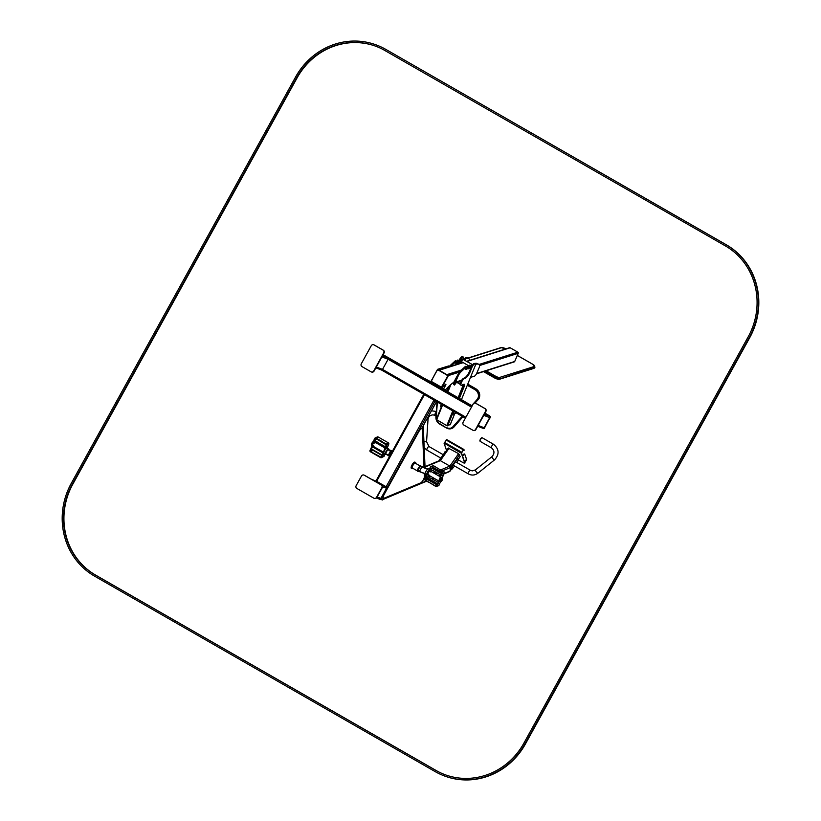 <?xml version="1.0" encoding="UTF-8"?>
<svg xmlns="http://www.w3.org/2000/svg" width="821" height="821" viewBox="0 0 821 821"><rect width="100%" height="100%" fill="white"/><g stroke="black" fill="none" stroke-linecap="round" stroke-linejoin="round"><path stroke-width="1.23" d="M361.486 476.006A2.073 1.95 110.9 0 1 364.175 475.174L381.149 484.913A2.073 1.95 110.9 0 1 381.847 487.695L376.531 497.341A2.073 1.95 110.9 0 1 373.832 498.173L356.858 488.433A2.073 1.95 110.9 0 1 356.16 485.652L361.486 476.006M364.083 475.123A2.073 1.95 110.9 0 1 364.514 475.297L381.488 485.037A2.073 1.95 110.9 0 1 382.186 487.818L376.86 497.464A2.073 1.95 110.9 0 1 374.263 498.357M376.336 481.209A1.098 1.047 110.9 0 1 376.634 481.322L386.137 486.771A1.098 1.047 110.9 0 1 386.506 488.259L380.913 498.388A1.098 1.047 110.9 0 1 379.476 498.829M443.453 388.99L445.69 384.936L445.28 384.259L445.69 384.936L443.586 385.603L442.191 385.234M432.267 379.107L432.677 379.784M379.364 499.23L377.157 497.957M447.096 375.802L446.829 374.663L439.143 370.24L438.045 370.61L463.208 362.636M466.677 361.291L509.615 347.704A0.831 0.739 72.4 0 1 510.18 347.776L517.877 352.188A0.831 0.739 72.4 0 1 518.236 353.307L514.716 361.476A0.831 0.739 72.4 0 1 514.285 361.876L476.457 373.832M430.645 382.052L437.552 369.337L448.41 366.012M438.322 370.097L437.552 369.337M438.455 369.85L449.292 366.792M443.545 389.031L445.957 384.649L442.642 385.501M442.868 385.624L448.42 375.566L447.517 375.053L458.375 371.728M448.42 375.566L459.237 372.18L453.797 382.247A40.383 13.074 119.8 0 0 445.198 390.149M453.818 382.227L453.808 382.268A40.106 12.982 119.8 0 0 450.483 384.864M438.096 369.963L447.476 375.371A0.554 0.523 110.9 0 1 447.661 376.11L441.78 386.773A0.554 0.523 110.9 0 1 441.062 386.999L431.559 381.539A0.554 0.523 110.9 0 1 431.374 380.8L437.254 370.138A0.554 0.523 110.9 0 1 438.096 369.963L447.609 375.423A0.554 0.523 110.9 0 1 447.794 376.162L441.903 386.824A0.554 0.523 110.9 0 1 441.195 387.05L440.744 387.84M461.535 453.141L462.582 456.24L463.424 455.039A1.929 0.626 119.8 0 1 464.758 454.259L466.369 458.929M462.531 456.004L464.778 462.592L465.62 461.392A1.929 0.626 119.8 0 0 466.431 459.113M424.909 378.758L424.96 378.676A15.64 0.759 28.9 0 0 430.748 381.744M424.96 378.676L430.645 381.929M441.934 388.415L443.792 389.123A15.64 0.759 -151.1 0 0 447.589 391.658L441.883 388.497M447.537 391.74L450.247 385.07M440.774 469.899L449.857 466.092L440.354 460.643L439.307 460.971L440.354 460.643L449.857 466.092L450.616 467.467L450 471.08L448.954 471.408L450 471.08L451.191 466.646M426.304 481.003L383.058 499.127L381.591 499.64L383.54 498.255M448.328 448.122L458.59 453.664L460.16 456.599M439.307 460.971L440.354 460.643L449.087 448.204M458.59 453.664L449.857 466.092L450.616 467.467L442.232 470.977L443.935 471.716L441.719 472.352L431.538 466.513L441.729 472.106M484.78 413.456L489.583 416.216A1.098 1.047 110.9 0 1 489.963 417.704L484.369 427.823A1.098 1.047 110.9 0 1 482.933 428.275M483.661 428.624L490.311 416.565L484.811 413.404M489.511 415.826L484.924 413.199L490.311 416.565M382.935 355.011L387.738 357.771A1.098 1.047 110.9 0 1 388.117 359.259L382.524 369.388A1.098 1.047 110.9 0 1 381.088 369.83M463.824 425.042A2.073 1.95 110.9 0 1 463.126 422.261L473.112 404.168A2.073 1.95 110.9 0 1 475.8 403.337L484.852 408.53A2.073 1.95 110.9 0 1 485.56 411.311L475.575 429.404A2.073 1.95 110.9 0 1 472.875 430.235L463.824 425.042M475.708 403.285A2.073 1.95 110.9 0 1 476.139 403.46L485.19 408.663A2.073 1.95 110.9 0 1 485.888 411.444L475.903 429.527A2.073 1.95 110.9 0 1 473.307 430.42M361.979 366.597A2.073 1.95 110.9 0 1 361.281 363.816L371.266 345.723A2.073 1.95 110.9 0 1 373.955 344.892L383.007 350.085A2.073 1.95 110.9 0 1 383.715 352.866L373.729 370.959A2.073 1.95 110.9 0 1 371.03 371.79L361.979 366.597M373.863 344.841A2.073 1.95 110.9 0 1 374.294 345.025L383.345 350.218A2.073 1.95 110.9 0 1 384.043 352.999L374.068 371.082A2.073 1.95 110.9 0 1 371.461 371.975M484.174 428.603L490.322 416.801M469.591 360.614A4.136 1.334 119.8 0 0 469.427 359.249L468.647 358.541A8.272 2.679 119.8 0 0 468.493 358.428A8.272 2.679 119.8 0 0 468.227 358.325L466.277 358.387A2.073 0.667 119.8 0 0 466 358.767L464.973 360.306M467.744 358.018A8.272 2.679 119.8 0 0 467.59 357.905A8.272 2.679 119.8 0 0 467.323 357.802L465.887 357.504L466.79 358.018M465.887 357.504L465.374 357.864L466.277 358.387M465.374 357.864A2.073 0.667 119.8 0 0 465.097 358.254L464.676 358.88M464.081 359.793A1.591 0.513 -60.2 0 1 464.481 359.188L463.855 359.67M463.793 358.182L464.665 358.674L463.629 358.202L462.952 359.146M462.059 361.969A1.591 0.513 -60.2 0 1 461.802 361.989A1.591 0.513 -60.2 0 1 462.521 359.803L460.909 361.753A1.591 0.513 -60.2 0 1 459.852 362.605A1.591 0.513 -60.2 0 1 460.56 360.419L458.96 362.369A1.591 0.513 -60.2 0 1 457.892 363.221A1.591 0.513 -60.2 0 1 458.6 361.035L456.999 362.985A1.591 0.513 -60.2 0 1 455.932 363.836A1.591 0.513 -60.2 0 1 456.63 361.671L456.866 361.158A2.401 0.78 119.8 0 0 456.856 361.148A2.401 0.78 119.8 0 0 456.107 361.414L450.914 366.207A5.47 1.765 119.8 0 0 450.821 366.299M461.843 358.798L462.716 359.29L461.679 358.818L460.755 360.111M458.795 360.727L459.719 359.434L460.755 359.906M456.845 361.343L457.759 360.05L458.795 360.522M455.963 360.635L455.953 360.635A2.401 0.78 119.8 0 0 455.953 360.635A2.401 0.78 119.8 0 0 455.203 360.901L456.107 361.414M455.203 360.901L450.011 365.694L450.914 366.207M450.011 365.694A5.47 1.765 119.8 0 0 449.303 366.484L448.369 365.94M455.778 378.881L453.654 383.797L454.495 385.028L456.979 381.683L461.73 380.174M470.464 377.414L474.456 376.151A2.761 0.893 119.8 0 0 476.673 373.381L479.023 367.931A4.136 1.334 119.8 0 0 479.382 364.965L478.612 364.247A8.272 2.679 119.8 0 0 478.448 364.134A8.272 2.679 119.8 0 0 478.191 364.042L476.242 364.103A2.073 0.667 119.8 0 0 475.954 364.483L475.246 365.55M477.699 363.734A8.272 2.679 119.8 0 0 477.545 363.621A8.272 2.679 119.8 0 0 477.278 363.518L475.841 363.221L476.755 363.734M475.841 363.221L475.328 363.58L476.242 364.103M475.328 363.58A2.073 0.667 119.8 0 0 475.143 363.836A3.448 1.119 119.8 0 0 471.901 367.5L470.166 371.78A6.209 2.011 -60.2 0 1 465.189 378.296L464.255 378.686A3.448 1.119 119.8 0 0 461.494 382.309L461.248 382.904A3.448 1.119 119.8 0 0 461.094 385.244A3.448 1.119 119.8 0 0 461.607 385.223L463.793 384.31A3.448 1.119 -60.2 0 1 464.296 384.29A3.448 1.119 -60.2 0 1 464.142 386.629L459.35 398.442M471.798 364.503L472.475 364.893L471.634 364.524L470.72 365.827M471.428 366.638L470.874 367.469A1.591 0.513 -60.2 0 1 469.807 368.321A1.591 0.513 -60.2 0 1 470.525 366.135L468.914 368.085A1.591 0.513 -60.2 0 1 467.847 368.937A1.591 0.513 -60.2 0 1 468.565 366.751L466.954 368.701A1.591 0.513 -60.2 0 1 465.887 369.553A1.591 0.513 -60.2 0 1 466.595 367.387L466.821 366.864A2.401 0.78 119.8 0 0 466.071 367.131L460.879 371.923A5.47 1.765 119.8 0 0 458.364 375.505L454.557 384.32M469.838 365.119L470.71 365.622M470.731 365.632L469.674 365.15L468.76 366.443M467.888 365.745L468.75 366.238M468.77 366.248L467.724 365.766L466.8 367.059M466.071 367.131L465.158 366.618A2.401 0.78 119.8 0 1 465.907 366.351A2.401 0.78 119.8 0 0 465.907 366.351L466.81 366.864M465.158 366.618L459.976 371.41L460.879 371.923M459.976 371.41A5.47 1.765 119.8 0 0 459.257 372.2M457.81 375.197L458.364 375.505M453.654 383.797L453.726 384.515M450.226 424.642L446.788 425.658L436.269 419.428L442.232 404.856L436.269 419.428M456.435 382.134L460.16 384.269M461.73 385.172L462.921 385.849L458.108 397.733M463.537 386.065L462.921 385.849M436.362 419.634L447.229 425.842M463.67 385.685L461.854 385.121M463.485 385.757L462.151 384.998M460.181 383.869L456.692 381.857M460.16 384.146L456.507 382.042M448.492 386.712L446.706 391.114M441.339 404.343L440.898 405.43A2.073 0.667 119.8 0 0 440.805 406.836L441.267 407.103M449.836 385.439L447.373 391.525M442.016 404.732L441.575 405.82A2.073 0.667 119.8 0 0 441.329 406.939M463.239 358.715A3.448 1.119 119.8 0 0 463.177 356.971L462.5 356.581A3.448 1.119 119.8 0 0 459.391 359.844M463.177 356.971A3.448 1.119 119.8 0 0 460.345 359.67M463.855 384.279A3.448 1.119 -60.2 0 1 463.465 386.239L458.672 398.052M453.336 411.229L452.894 412.316A2.073 0.667 119.8 0 0 452.792 413.722L453.479 414.112A2.073 0.667 119.8 0 0 453.777 414.102L455.029 413.579A2.073 0.667 119.8 0 0 455.942 412.727M454.013 411.619L453.572 412.706A2.073 0.667 119.8 0 0 453.479 414.112M461.453 399.653L475.02 366.197A3.448 1.119 119.8 0 0 475.174 363.857L474.497 363.467A3.448 1.119 119.8 0 0 471.223 367.11L469.489 371.39A6.209 2.011 -60.2 0 1 464.512 377.906L463.578 378.296A3.448 1.119 119.8 0 0 460.817 381.919L460.571 382.514A3.448 1.119 119.8 0 0 460.417 384.854L461.094 385.244M480.285 441.421A2.073 0.667 -60.2 0 1 480.193 441.39A2.073 0.667 -60.2 0 1 480.634 439.256A2.073 0.667 -60.2 0 1 482.245 437.798L493.565 444.294C499.209 449.056 499.548 454.249 494.591 459.852A2.073 0.544 51.3 0 1 492.877 458.58A2.073 0.544 51.3 0 1 492.005 456.63A2.073 0.544 51.3 0 1 492.148 456.589M480.049 441.144L480.028 441.134A1.929 0.626 -60.2 0 1 480.028 441.134A1.929 0.626 -60.2 0 1 480.449 439.153A1.929 0.626 -60.2 0 1 481.958 437.788A1.929 0.626 -60.2 0 1 481.968 437.798L481.958 437.788M454.577 466L451.981 469.109L452.186 466.513L457.235 459.308L458.108 458.652L458.487 459.627L456.969 462.592M451.437 468.729L450.924 467.754L451.509 466.123L457.513 458.375M384.115 355.349A2.073 1.95 110.9 0 1 384.536 355.524L423.01 377.598A2.073 1.95 110.9 0 1 423.369 377.876M384.351 355.431A2.073 1.95 110.9 0 1 384.7 355.585L385.48 356.047M385.49 356.047L423.092 377.639A2.073 1.95 110.9 0 1 423.492 377.947M448.615 392.366A2.073 1.95 110.9 0 1 449.036 392.541L464.655 401.479M448.851 392.448A2.073 1.95 110.9 0 1 449.2 392.602L449.98 393.064M484.954 413.148L487.51 414.615A2.073 1.95 110.9 0 1 487.869 414.892M484.954 413.137L487.592 414.646A2.073 1.95 110.9 0 1 487.992 414.954M449.99 393.054L464.665 401.479M472.619 364.698L462.028 358.808M438.927 460.838L445.516 451.488M391.422 452.976L390.437 454.762M388.107 449.61L390.611 451.386L388.477 455.245L385.542 453.551L387.666 449.692L390.601 451.047L388.2 455.388M392.459 451.098L387.686 449.292L385.223 453.756L388.62 455.706L391.083 451.242L392.161 451.653M388.179 455.686L389.626 456.24M391.083 451.242L392.222 451.54M385.275 453.674A3.171 1.026 119.8 0 1 387.686 449.303L390.775 450.986M389.698 456.107L388.62 455.706M390.365 454.896L391.484 452.864M390.745 451.047L392.181 451.591M415.765 462.911A3.582 1.16 119.8 0 0 415.754 462.818A3.582 1.16 119.8 0 0 415.508 462.439L414.974 462.131A3.582 1.16 119.8 0 0 412.183 464.655A3.582 1.16 119.8 0 0 411.403 468.35L411.947 468.658A3.582 1.16 119.8 0 0 412.399 468.668A3.582 1.16 119.8 0 0 412.481 468.637M415.508 462.439A3.582 1.16 119.8 0 0 412.727 464.973A3.582 1.16 119.8 0 0 411.947 468.658M415.806 463.475A3.448 1.119 119.8 0 0 415.785 462.993A3.448 1.119 119.8 0 0 412.871 465.055A3.448 1.119 119.8 0 0 412.563 468.617A3.448 1.119 119.8 0 0 412.994 468.381M420.321 466.071L415.252 463.157A2.822 0.913 119.8 0 0 413.045 465.158A2.822 0.913 119.8 0 0 412.44 468.062L417.499 470.977M421.204 466.42L420.639 466.092A2.966 0.954 119.8 0 0 418.33 468.186A2.966 0.954 119.8 0 0 417.684 471.233L418.248 471.562A2.966 0.954 119.8 0 0 420.629 469.335A2.966 0.954 119.8 0 0 421.204 466.42A2.966 0.954 119.8 0 0 418.895 468.514A2.966 0.954 119.8 0 0 418.248 471.562M440.774 481.096L442.191 478.869L440.774 481.096M418.915 471.428L425.165 473.809M427.905 469.037L418.628 465.097M421.378 466.677L427.792 469.119M427.731 469.16L421.399 466.749M427.669 469.212L421.409 466.821M419.059 471.326L425.175 473.655M371.882 445.536L371.492 445.321A2.206 0.718 -60.2 0 1 371.8 443.361A2.206 0.718 -60.2 0 1 373.432 441.472M388.877 449.744A3.171 1.026 119.8 0 0 388.651 448.964A3.171 1.026 119.8 0 0 387.697 449.292M385.265 453.777A3.171 1.026 119.8 0 0 385.501 454.465A3.171 1.026 119.8 0 0 386.003 454.434M373.545 445.505A2.206 0.718 -60.2 0 1 372.621 445.967A2.206 0.718 -60.2 0 1 372.683 444.572L369.984 450.513A0.965 0.821 -116.5 0 0 370.456 451.796L380.646 457.636L380.77 457.081L371.061 451.796M371.154 451.56L370.548 451.56A0.688 0.585 63.5 0 1 370.209 450.647L372.683 444.572A2.206 0.718 -60.2 0 1 374.817 442.139A2.206 0.718 -60.2 0 1 374.879 443.166M381.714 454.824L370.969 448.656L373.74 446.614M373.319 445.372A2.206 0.718 -60.2 0 1 372.529 445.875M372.652 449.867A0.688 0.585 63.5 0 0 373.011 450.329L370.456 451.796M373.011 450.329L382.124 455.563M375.566 438.424L375.659 438.188A0.965 0.821 63.5 0 0 374.55 438.558L372.262 444.541L374.776 438.681A0.688 0.585 -116.5 0 1 375.566 438.424L385.757 444.264A0.688 0.585 -116.5 0 1 386.096 445.177L381.519 457.143A0.688 0.585 63.5 0 1 380.728 457.4L381.58 456.979M380.646 457.636A0.965 0.821 -116.5 0 0 381.385 457.677L383.848 456.455A0.965 0.821 -116.5 0 0 384.207 456.045L384.936 454.146M381.385 457.677A0.965 0.821 -116.5 0 0 381.744 457.276L383.664 452.258M384.136 454.66L383.171 455.142L384.136 454.66M376.634 439.04L386.106 444.736M375.649 441.616L375.341 442.437M376.572 439.214L374.109 440.446L374.581 441L374.109 440.446M374.694 442.109A2.206 0.718 -60.2 0 1 374.653 443.042M374.91 438.147L377.373 436.916A0.965 0.821 63.5 0 1 378.122 436.967L388.302 442.806A0.965 0.821 63.5 0 1 388.785 444.079L387.225 448.143M376.172 438.424L378.122 436.967M382.36 442.324L382.494 441.76L376.264 438.188M382.453 442.088L385.88 443.709L385.757 444.264M388.302 442.806L385.839 444.038A0.965 0.821 63.5 0 1 386.322 445.31L384.382 450.39M386.393 446.696L387.368 446.214L386.393 446.696M373.432 447.424L383.109 452.987M381.755 454.495L381.067 454.731L370.969 448.656M384.772 446.85L374.581 441M384.895 446.285L384.197 446.521M384.29 446.285L383.633 446.203M383.766 445.639L383.068 445.875M383.161 445.639L382.504 445.546M382.637 444.992L381.939 445.228M382.032 444.992L381.375 444.9M381.498 444.346L380.811 444.572M380.893 444.335L379.959 444.089M380.092 443.525L379.394 443.761M379.476 443.525L378.543 443.278M378.676 442.714L377.978 442.95M378.071 442.714L377.414 442.632M377.547 442.067L376.849 442.303M376.931 442.067L376.285 441.975M376.408 441.421L375.71 441.657M375.802 441.421L375.146 441.329M375.279 440.774L374.674 440.764M440.528 480.264A2.206 0.718 119.8 0 0 440.364 481.917A2.206 0.718 119.8 0 0 442.078 480.357A2.206 0.718 119.8 0 0 442.56 478.089A2.206 0.718 119.8 0 0 440.528 480.264M426.725 475.205L425.401 474.435A3.171 1.026 -60.2 0 1 425.216 474.199A3.171 1.026 -60.2 0 1 426.304 470.813A3.171 1.026 -60.2 0 1 428.552 468.935L429.291 469.355M442.56 478.089L441.657 477.565A2.206 0.718 119.8 0 0 439.625 479.751L436.751 485.94A0.965 0.862 74 0 1 435.582 486.33L435.694 486.094A0.688 0.616 -106 0 0 436.526 485.816L439.625 479.751A2.206 0.718 119.8 0 0 439.461 481.393L440.364 481.917M440.446 481.937L438.968 485.303A0.965 0.862 74 0 1 438.445 485.775L436.218 486.412M438.209 483.938L439.194 483.446L438.209 483.938M436.495 485.858L435.694 486.094L428.901 482.194L435.582 486.33M427.546 478.397L427.423 478.684A0.688 0.616 -106 0 0 427.731 479.608L436.926 484.893M428.901 482.194L425.504 480.244L427.731 479.608M428.798 482.43L425.504 480.244A0.688 0.616 -106 0 1 425.206 479.32L427.423 478.684M425.401 480.49A0.965 0.862 74 0 1 424.98 479.187L427.905 473.173L425.206 479.32M428.901 475.328L428.326 476.632L428.88 477.206L438.096 482.235M442.232 470.987L433.755 465.876L431.538 466.513A0.965 0.862 -106 0 0 430.378 466.903L428.08 473.122A2.206 0.718 119.8 0 0 427.915 474.764A2.206 0.718 119.8 0 0 428.839 474.302M428.326 476.632L426.109 477.268L426.561 477.832L426.109 477.268M427.823 474.671A2.206 0.718 119.8 0 0 428.613 474.169M441.914 473.522L439.214 479.669L442.139 473.655A0.965 0.862 -106 0 0 441.719 472.352L441.616 472.598A0.688 0.616 74 0 1 441.914 473.522M442.221 477.894L444.366 473.019A0.965 0.862 -106 0 0 443.935 471.716M442.899 475.02L441.914 475.503L442.899 475.02M438.937 472.362L440.6 471.459M430.173 471.972A2.206 0.718 119.8 0 0 430.112 470.946A2.206 0.718 119.8 0 0 428.08 473.122L430.604 467.026A0.688 0.616 74 0 1 431.425 466.749M433.755 465.876A0.965 0.862 -106 0 0 433.119 465.794L430.902 466.42M430.676 471.264L431.251 469.971M440.559 475L429.804 468.832L432.031 468.196L432.41 467.313M429.947 471.839A2.206 0.718 119.8 0 0 429.978 470.905M436.751 483.682L426.561 477.832M436.864 483.189L436.187 483.353M436.29 483.117L435.623 483.025M435.735 482.543L435.048 482.707M435.161 482.461L434.483 482.379M434.607 481.896L433.919 482.06M434.022 481.814L433.355 481.732M433.467 481.239L432.79 481.404M432.893 481.168L431.938 480.921M432.051 480.429L431.374 480.593M431.477 480.357L430.522 480.111M430.645 479.618L428.839 480.244M430.071 479.546L429.393 479.454M429.506 478.971L428.829 479.136M428.931 478.889L428.264 478.807M428.377 478.325L427.7 478.489M427.803 478.243L427.136 478.161M427.248 477.668L426.674 477.596M440.569 474.754L429.804 468.832M432.031 468.196L441.79 473.799M424.334 477.299L425.381 476.857L424.231 477.74L425.381 476.857L425.268 474.312M424.97 467.518L423.195 426.787L422.127 428.726M422.825 426.468L424.888 467.488M425.175 474.004L425.299 476.888L425.36 474.405M423.277 426.735L425.062 467.549M421.943 428.634A4.136 1.334 119.8 0 0 421.84 428.552A4.136 1.334 119.8 0 0 418.515 431.661L384.084 494.037A4.136 1.334 119.8 0 0 383.284 498.111A4.136 1.334 119.8 0 0 383.407 498.152M424.016 467.149L422.374 429.373A4.136 1.334 119.8 0 0 422.066 428.685A4.136 1.334 119.8 0 0 418.741 431.784L384.31 494.17A4.136 1.334 119.8 0 0 383.51 498.234A4.136 1.334 119.8 0 0 384.125 498.214L420.619 482.922A4.136 1.334 119.8 0 0 423.143 480.152A4.136 1.334 119.8 0 0 424.426 476.467L424.293 473.471M444.099 775.824A68.943 65.146 -69.1 0 0 444.315 775.907A68.943 65.146 -69.1 0 0 525.44 743.949L749.758 337.605A68.943 65.146 -69.1 0 0 726.452 244.853L385.839 49.393A68.943 65.146 -69.1 0 0 377.116 45.258A68.943 65.146 -69.1 0 0 376.901 45.176M385.418 49.229A68.943 65.146 -69.1 0 0 376.685 45.093A68.943 65.146 -69.1 0 0 295.56 77.051L71.242 483.395A68.943 65.146 -69.1 0 0 94.548 576.147L435.161 771.607A68.943 65.146 -69.1 0 0 443.884 775.742A68.943 65.146 -69.1 0 0 525.019 743.785L749.337 337.452A68.943 65.146 -69.1 0 0 726.031 244.689L385.839 49.393M384.751 50.44L725.364 245.9A67.568 63.843 110.9 0 1 748.198 336.795L523.89 743.138A67.568 63.843 110.9 0 1 444.377 774.449A67.568 63.843 110.9 0 1 435.828 770.396L95.215 574.946A67.568 63.843 110.9 0 1 72.381 484.041L296.689 77.708A67.568 63.843 110.9 0 1 376.203 46.387A67.568 63.843 110.9 0 1 384.751 50.44M444.592 774.531A67.568 63.843 110.9 0 1 436.249 770.56L95.636 575.1A67.568 63.843 110.9 0 1 72.802 484.205L297.11 77.862A67.568 63.843 110.9 0 1 376.408 46.469M371.81 479.485L376.634 481.322L424.467 394.665M381.313 484.934L386.137 486.771L433.97 400.114M382.463 486.72L386.506 488.259M377.147 496.951L380.913 498.388M375.987 481.065L423.872 394.316M382.155 500.03L383.233 498.07M421.645 428.49L436.505 401.572M380.718 499.476L435.192 400.812M442.016 388.446L443.586 385.603M431.241 382.391L431.672 381.611M466.954 361.445L510.18 347.776M446.829 374.663L461.453 370.035M478.9 364.514L517.877 352.188M458.99 372.036L459.534 371.872M479.608 365.519L518.236 353.307M476.611 373.524L514.716 361.476M449.19 366.464L448.287 365.94M459.155 372.18L458.241 371.656M463.424 455.039L462.51 455.871L463.198 454.906A1.929 0.626 -60.2 0 1 464.512 454.085M446.593 450.472L444.13 443.34L446.686 439.574L463.814 449.426M462.808 462.48L458.487 459.996L462.808 462.48A2.617 0.677 -144.9 0 0 464.604 462.695L461.33 453.213L444.13 443.135M462.582 456.086L461.33 453.213L461.679 452.238L444.448 442.416M463.988 449.651L464.081 450.288L463.229 450.36A2.617 0.677 -144.9 0 0 463.896 450.041L463.886 449.436L463.362 449.836L461.546 453.059L463.362 449.836L446.131 440.015M446.573 450.503L444.079 443.278L446.686 439.574L463.896 450.041M461.761 452.289L463.444 449.887M464.604 462.695L464.819 462.551C465.302 463.28 464.635 463.26 462.818 462.49M464.758 454.259L466.451 459.001L464.809 462.572M463.198 454.896L464.583 454.095M425.442 476.324L426.417 475.923M433.57 472.927L435.315 472.198M437.398 471.316L438.547 470.833M425.032 467.057L440.354 460.643M428.531 480.069L429.65 479.608M431.877 478.674L433.519 477.986M438.64 475.841L440.456 475.082M444.13 473.532L450 471.08L451.56 468.863M423.903 478.664L425.504 477.986M428.5 476.734L430.142 476.047M435.263 473.902L437.059 473.142M458.344 459.196L460.273 456.445M456.917 458.498L459.637 454.618M465.897 417.232L382.524 369.388L376.305 367.018M471.49 407.103L388.117 359.259L381.898 356.889M465.394 418.146L381.396 369.943L465.394 418.146M472.167 405.872L383.079 354.754L472.167 405.872M472.054 406.087L382.966 354.97M382.514 355.78L387.738 357.771M478.15 425.463L484.369 427.823M484.359 414.225L489.583 416.216M483.743 415.334L490.281 417.858M467.323 357.802L468.227 358.325M465.097 358.254L466 358.767M463.629 358.202L464.542 358.715M463.485 358.346L464.388 358.869M461.679 358.818L462.582 359.331M461.525 358.962L462.428 359.485M460.037 361.261L460.909 361.753M459.719 359.434L460.622 359.947M459.565 359.577L460.468 360.101M458.087 361.876L458.96 362.369M457.759 360.05L458.662 360.563M457.605 360.193L458.518 360.717M456.127 362.492L456.999 362.985M477.278 363.518L478.191 364.042M475.38 364.155L475.954 364.483M471.634 364.524L472.414 364.976M471.48 364.678L472.291 365.14M470.002 366.966L470.874 367.469M469.674 365.15L470.577 365.663M469.52 365.294L470.433 365.817M468.042 367.582L468.914 368.085M467.724 365.766L468.627 366.279M467.57 365.909L468.473 366.433M466.082 368.208L466.954 368.701M450.924 384.485L447.897 391.945M442.581 405.061L436.598 419.818M452.771 410.9L446.788 425.658M452.669 413.517L447.661 425.853M454.649 413.743L450.154 424.806M467.734 384.166L475.954 388.887A6.896 6.014 67.3 0 1 478.15 399.806L478.233 399.704M467.631 384.423L476.108 388.98M467.282 385.265L475.092 389.749L475.646 389.021A6.896 6.014 67.3 0 1 477.832 399.93L478.202 399.765C480.788 395.66 480.069 392.028 476.057 388.887L467.754 384.115M462.911 416.719L454.013 426.961A6.896 6.014 67.3 0 1 452.073 428.357A6.896 6.014 67.3 0 1 451.919 428.418M475.092 389.749A6.209 5.408 67.3 0 1 477.063 399.56L477.832 399.93L475.02 403.101M462.192 416.309L452.935 426.725L453.705 427.094A6.896 6.014 67.3 0 1 451.766 428.49A6.896 6.014 67.3 0 1 446.696 428.069L439.625 423.585A6.209 5.408 67.3 0 1 436.69 420.034M446.542 427.977L439.625 423.585M439.543 423.954A6.896 6.014 67.3 0 1 436.341 419.829M436.31 419.747A6.896 6.014 67.3 0 1 435.961 417.068M454.105 426.869L451.766 428.49L446.593 428.069L439.594 424.047C437.049 422.415 435.818 420.065 435.9 416.986L437.059 401.89M452.935 426.725A6.209 5.408 67.3 0 1 446.624 427.597M477.063 399.56L471.747 405.553M436.413 419.09A6.209 5.408 67.3 0 1 436.269 417.171L437.367 402.064M436.988 401.849L436.269 417.171M440.898 405.43L441.575 405.82M452.894 412.316L453.572 412.706M463.465 386.239L464.142 386.629M471.223 367.11L471.901 367.5M469.489 371.39L470.166 371.78M464.512 377.906L465.189 378.296M463.578 378.296L464.255 378.686M460.817 381.919L461.494 382.309M460.571 382.514L461.248 382.904M534.717 367.705L533.958 368.352A0.688 0.616 72.4 0 0 534.317 368.013L534.574 367.418A4.136 1.303 -156.6 0 0 534.974 367.11L534.717 367.705A4.136 1.303 -156.6 0 1 534.317 368.013L499.917 378.892A4.136 1.303 -156.6 0 1 494.745 377.506L484.123 371.41M517.312 355.442L532.921 364.401A3.448 1.088 -156.6 0 1 534.266 366.494A0.688 0.616 -107.6 0 1 534.574 367.418L499.917 378.892A0.688 0.616 72.4 0 1 499.568 379.23L533.958 368.352M534.266 366.494L499.876 377.362A0.688 0.616 -107.6 0 1 500.184 378.296A4.136 1.303 -156.6 0 1 495.012 376.911L494.786 378.019A3.448 1.088 -156.6 0 0 499.096 379.169M499.876 377.362A3.448 1.088 -156.6 0 1 495.566 376.213L495.012 376.911L484.965 371.143M494.653 377.937L483.579 371.585M505.757 348.812L505.757 348.812A3.448 1.088 -156.6 0 0 501.446 347.663L468.114 358.202M495.566 376.213L486.104 370.784M467.878 358.069L500.984 347.601A0.688 0.616 72.4 0 1 501.446 347.663M455.522 461.761L470.454 470.33A2.073 0.667 119.8 0 0 470.351 470.31A2.073 0.667 119.8 0 0 468.76 471.931A2.073 0.667 119.8 0 0 468.391 473.922C471.736 475.646 474.938 475.38 477.996 473.132L494.591 459.852M475.554 469.869A2.073 0.544 51.3 0 0 475.41 469.899A2.073 0.544 51.3 0 0 476.283 471.859A2.073 0.544 51.3 0 0 477.996 473.132M491.605 447.907A2.073 0.667 -60.2 0 1 491.502 447.886A2.073 0.667 -60.2 0 1 491.953 445.752A2.073 0.667 -60.2 0 1 493.565 444.294M457.235 459.308L456.558 458.918M451.909 469.007L451.222 468.617M451.612 468.144L450.924 467.754M452.186 466.513L451.509 466.123M440.456 457.892L426.971 450.154A2.073 0.667 -60.2 0 1 427.351 448.163A2.073 0.667 -60.2 0 1 428.931 446.542A2.073 0.667 -60.2 0 1 429.034 446.573L426.571 441.698L427.998 419.716C428.234 416.77 429.947 415.149 433.139 414.851L434.925 415.416A2.073 0.667 119.8 0 0 435.027 415.447M423.923 441.503L426.571 441.698M426.612 419.613L427.998 419.716M436.249 412.142A2.073 0.667 119.8 0 0 435.017 414.02A2.073 0.667 119.8 0 0 434.925 415.416L435.972 416.011M445.228 452.422L444.561 452.043M440.179 459.616L439.512 459.237M388.651 448.964L387.184 448.122A3.171 1.026 119.8 0 0 384.71 450.36A3.171 1.026 119.8 0 0 384.023 453.623L385.501 454.465M386.506 448.245A2.761 0.893 119.8 0 0 384.495 450.236A2.761 0.893 119.8 0 0 383.797 452.976M372.211 449.651L370.209 450.647M384.207 456.045L381.744 457.276M374.776 438.681L375.423 438.363M386.322 445.31L388.785 444.079M426.746 475.164A3.171 1.026 -60.2 0 1 426.684 475.041A3.171 1.026 -60.2 0 1 428.901 470.259M427.351 473.799A2.761 0.893 -60.2 0 1 428.008 472.291M436.751 485.94L438.968 485.303M444.366 473.019L442.139 473.655M431.528 466.759L430.604 467.026M371.739 479.443L376.49 481.25M376.665 497.772L379.62 498.901M382.217 500.04L383.51 498.234M421.707 428.5L436.556 401.602M443.504 389.01L445.803 384.854M375.936 481.044L423.821 394.285M430.594 382.022L432.031 379.415M438.547 370.189L462.931 362.472M459.237 372.18L458.323 371.656M425.021 466.656L439.625 460.54M382.463 499.681L426.663 481.157M432.174 478.848L433.816 478.161M438.937 476.006L440.579 475.318M443.976 473.902L449.682 471.511M439.492 460.602L448.328 448.009M449.898 471.336L451.612 468.894M458.364 459.267L460.273 456.558M375.854 367.849L381.221 369.891M477.699 426.294L483.066 428.336M467.59 357.905L468.493 358.428M459.873 359.393L460.776 359.916M457.913 360.009L458.816 360.532M477.545 363.621L478.448 364.134M465.907 366.351L466.821 366.864M453.592 384.515L454.495 385.028M450.175 385.141L447.537 391.627M454.701 413.712L450.226 424.744M500.984 347.601L505.941 348.874M534.974 367.11L533.003 364.401L517.333 355.411M483.528 371.605L494.704 378.009L499.568 379.23M453.13 465.168L468.391 473.922M470.454 470.33L472.229 470.895L475.41 469.899L492.005 456.63C494.745 453.438 494.581 450.513 491.502 447.886L480.193 441.39M458.108 458.652L457.43 458.262M451.981 469.109L451.304 468.719M469.058 365.992L461.689 361.763M460.612 382.422L458.487 381.201M442.847 454.495L429.034 446.573M426.971 450.154L424.19 447.63M423.328 427.782L423.492 425.268M436.29 411.465L431.477 410.798M385.018 447.989L374.817 442.139M383.428 452.166L372.621 445.967M387.184 448.122C386.691 445.916 381.857 454.341 384.023 453.623M427.915 474.764L438.66 480.932M430.112 470.946L440.446 476.868"/></g></svg>
